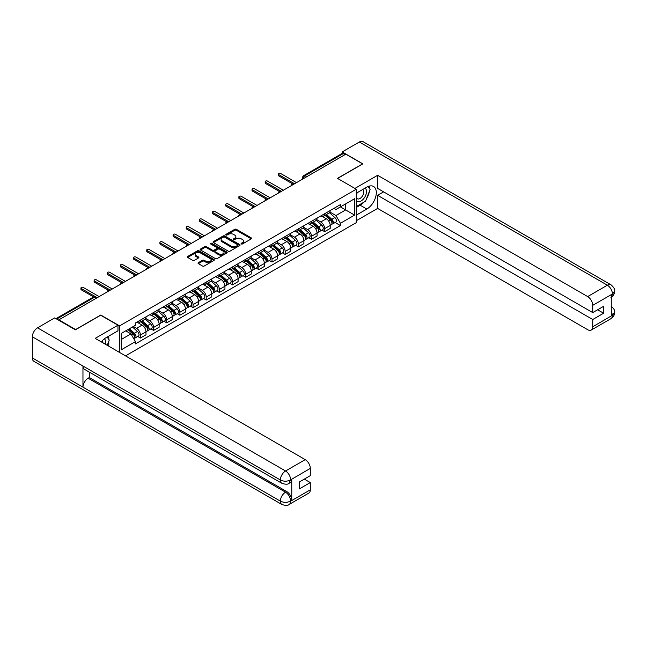 <?xml version="1.0" encoding="UTF-8"?>
<svg xmlns="http://www.w3.org/2000/svg" width="647" height="647" viewBox="0 0 647 647"><rect width="100%" height="100%" fill="white"/><g stroke="black" fill="none" stroke-linecap="round" stroke-linejoin="round"><path stroke-width="0.97" d="M241.323 243.943A0.817 0.477 0 0 0 242.488 243.943L251.279 238.864A1.173 0.679 0 0 0 251.626 238.387A1.173 0.679 0 0 0 251.279 237.902L236.373 229.305A1.173 0.679 0 0 0 234.724 229.305L225.924 234.384A0.817 0.477 0 0 0 227.081 235.047L228.221 234.392A3.745 2.167 0 0 1 233.518 234.392L234.764 235.112A3.745 2.167 0 0 1 235.864 236.64A3.745 2.167 0 0 1 234.764 238.169L233.624 238.824A0.817 0.477 0 0 0 234.78 239.495L235.92 238.84A3.745 2.167 0 0 1 241.218 238.84L242.463 239.552A3.745 2.167 0 0 1 243.563 241.088A3.745 2.167 0 0 1 242.463 242.617L241.323 243.272A0.817 0.477 0 0 0 241.323 243.943L241.323 243.272M198.37 262.666A1.173 0.679 0 0 0 198.031 263.143A1.173 0.679 0 0 0 198.37 263.628L202.551 266.038A1.173 0.679 0 0 0 204.209 266.038L213.979 260.401A1.173 0.679 0 0 0 214.319 259.916A1.173 0.679 0 0 0 213.979 259.439L199.074 250.834A1.173 0.679 0 0 0 197.416 250.834L187.646 256.479A1.173 0.679 0 0 0 187.306 256.956A1.173 0.679 0 0 0 187.646 257.433L192.701 260.353A1.173 0.679 0 0 0 194.359 260.353L198.54 257.935A1.173 0.679 0 0 0 198.88 257.457A1.173 0.679 0 0 0 198.54 256.98L196.033 255.533A3.13 1.812 0 0 1 195.111 254.255A3.13 1.812 0 0 1 197.052 252.581A3.13 1.812 0 0 1 200.465 252.977L210.275 258.638A3.13 1.812 0 0 1 211.189 259.916A3.13 1.812 0 0 1 209.256 261.59A3.13 1.812 0 0 1 205.843 261.202L204.209 260.256A1.173 0.679 0 0 0 202.551 260.256L198.37 262.666L198.37 263.628M119.574 325.894L100.762 315.032L75.626 329.549L58.837 319.853L345.822 154.164L362.603 163.861L337.467 178.37L356.279 189.231L119.574 325.894L119.574 352.437M228.302 251.173A1.173 0.679 0 0 0 229.96 251.173L239.73 245.528A1.173 0.679 0 0 0 240.077 245.051A1.173 0.679 0 0 0 239.73 244.574L224.824 235.969A1.173 0.679 0 0 0 223.166 235.969L213.397 241.614A1.173 0.679 0 0 0 213.057 242.091A1.173 0.679 0 0 0 213.397 242.568L228.302 251.173M210.873 244.121A0.817 0.477 0 0 1 211.698 244.234L226.838 252.977L217.085 258.606A1.173 0.679 0 0 1 215.427 258.606L200.521 250.001L200.521 249.046A1.173 0.679 0 0 0 200.182 249.524A1.173 0.679 0 0 0 200.521 250.001M200.521 249.046L204.703 246.628A1.173 0.679 0 0 1 206.361 246.628L212.41 250.122A1.173 0.679 0 0 0 214.06 250.122L216.834 248.521A1.173 0.679 0 0 0 217.182 248.044A1.173 0.679 0 0 0 216.834 247.566L210.542 243.927A0.817 0.477 0 0 1 211.698 243.264L226.854 252.007A1.173 0.679 0 0 1 227.194 252.484A1.173 0.679 0 0 1 226.854 252.961L226.854 252.007M125.526 355.874L356.279 222.641L356.279 189.231M58.837 319.853L58.837 320.289M306.759 176.72L304.988 175.693A2.386 1.375 60 0 0 303.799 175.58L342.012 153.517A2.386 1.375 60 0 1 343.201 153.63L304.988 175.693A2.386 1.375 120 0 0 303.306 178.621L303.306 178.718M344.972 154.657L343.201 153.63M324.648 213.728A5.491 3.17 60 0 1 323.508 216.195L329.072 212.984A5.491 3.17 -120 0 0 330.213 210.518M316.747 219.64L320.766 221.961A5.491 3.17 60 0 1 324.648 228.682L330.213 225.471A5.491 3.17 -120 0 0 326.331 218.751L322.343 216.446M330.213 225.471L330.213 228.44L324.648 231.658L321.98 230.114M323.508 216.195A5.491 3.17 60 0 1 320.807 215.944M324.648 228.682L324.648 231.658M311.482 221.331A5.491 3.17 60 0 1 310.35 223.789L315.914 220.578A5.491 3.17 -120 0 0 317.054 218.112M308.813 237.708L311.482 239.253L317.054 236.034L317.054 233.066A5.491 3.17 -120 0 0 313.172 226.345L309.185 224.048M310.35 223.789A5.491 3.17 60 0 1 307.648 223.547M303.58 227.234L307.608 229.564A5.491 3.17 60 0 1 311.482 236.284L311.482 239.253M298.324 228.925A5.491 3.17 60 0 1 297.191 231.391L302.756 228.173A5.491 3.17 -120 0 0 303.896 225.714M295.655 245.31L298.324 246.847L303.896 243.636L303.896 240.668A5.491 3.17 -120 0 0 300.014 233.947L296.027 231.642M297.191 231.391A5.491 3.17 60 0 1 294.49 231.141M290.422 234.837L294.442 237.158A5.491 3.17 60 0 1 298.324 243.879L298.324 246.847M285.165 236.527A5.491 3.17 60 0 1 284.033 238.986L289.597 235.775A5.491 3.17 -120 0 0 290.738 233.308M282.496 252.904L285.165 254.449L290.738 251.23L290.738 248.262A5.491 3.17 -120 0 0 286.856 241.541L282.868 239.236M284.033 238.986A5.491 3.17 60 0 1 281.332 238.743M277.264 242.431L281.283 244.752A5.491 3.17 60 0 1 285.165 251.473L285.165 254.449M272.007 244.121A5.491 3.17 60 0 1 270.867 246.588L276.439 243.369A5.491 3.17 -120 0 0 277.571 240.91M269.338 260.506L272.007 262.043L277.571 258.832L277.571 255.856A5.491 3.17 -120 0 0 273.697 249.135L269.71 246.839M270.867 246.588A5.491 3.17 60 0 1 268.165 246.337M264.105 250.033L268.125 252.354A5.491 3.17 60 0 1 272.007 259.075L272.007 262.043M258.849 251.723A5.491 3.17 60 0 1 257.708 254.182L263.28 250.971A5.491 3.17 -120 0 0 264.413 248.505M256.18 268.101L258.849 269.645L264.413 266.427L264.413 263.458A5.491 3.17 -120 0 0 260.531 256.738L256.552 254.433M257.708 254.182A5.491 3.17 60 0 1 255.007 253.939M250.947 257.627L254.967 259.948A5.491 3.17 60 0 1 258.849 266.669L258.849 269.645M245.69 259.318A5.491 3.17 60 0 1 244.55 261.784L250.122 258.565A5.491 3.17 -120 0 0 251.254 256.107M243.021 275.703L245.69 277.24L251.254 274.029L251.254 271.053A5.491 3.17 -120 0 0 247.372 264.332L243.393 262.035M244.55 261.784A5.491 3.17 60 0 1 241.849 261.534M237.789 265.23L241.808 267.551A5.491 3.17 60 0 1 245.69 274.271L245.69 277.24M232.524 266.912A5.491 3.17 60 0 1 231.391 269.378L236.956 266.168A5.491 3.17 -120 0 0 238.096 263.701M229.855 283.297L232.532 284.842L238.096 281.623L238.096 278.655A5.491 3.17 -120 0 0 234.214 271.934L230.227 269.629M231.391 269.378A5.491 3.17 60 0 1 228.69 269.128M224.622 272.824L228.65 275.145A5.491 3.17 60 0 1 232.532 281.866L232.532 284.842M219.365 274.514A5.491 3.17 60 0 1 218.233 276.973L223.797 273.762A5.491 3.17 -120 0 0 224.938 271.295M216.696 290.891L219.365 292.436L224.938 289.217L224.938 286.249A5.491 3.17 -120 0 0 221.056 279.528L217.068 277.231M218.233 276.973A5.491 3.17 60 0 1 215.532 276.73M211.464 280.418L215.491 282.747A5.491 3.17 60 0 1 219.365 289.468L219.365 292.436M206.207 282.108A5.491 3.17 60 0 1 205.075 284.575L210.639 281.356A5.491 3.17 -120 0 0 211.779 278.897M203.538 298.493L206.207 300.03L211.779 296.819L211.779 293.851A5.491 3.17 -120 0 0 207.897 287.131L203.91 284.826M205.075 284.575A5.491 3.17 60 0 1 202.374 284.324M198.305 288.02L202.325 290.341A5.491 3.17 60 0 1 206.207 297.062L206.207 300.03M193.049 289.71A5.491 3.17 60 0 1 191.916 292.169L197.481 288.958A5.491 3.17 -120 0 0 198.613 286.492M190.38 306.088L193.049 307.632L198.613 304.413L198.613 301.445A5.491 3.17 -120 0 0 194.739 294.725L190.752 292.42M191.916 292.169A5.491 3.17 60 0 1 189.207 291.926M185.147 295.614L189.167 297.935A5.491 3.17 60 0 1 193.049 304.656L193.049 307.632M179.89 297.305A5.491 3.17 60 0 1 178.75 299.771L184.322 296.552A5.491 3.17 -120 0 0 185.454 294.094M177.221 313.69L179.89 315.226L185.454 312.016L185.454 309.04A5.491 3.17 -120 0 0 181.581 302.319L177.593 300.022M178.75 299.771A5.491 3.17 60 0 1 176.049 299.521M171.989 303.217L176.008 305.538A5.491 3.17 60 0 1 179.89 312.258L179.89 315.226M166.732 304.907A5.491 3.17 60 0 1 165.592 307.365L171.164 304.155A5.491 3.17 -120 0 0 172.296 301.688M164.063 321.284L166.732 322.829L172.296 319.61L172.296 316.642A5.491 3.17 -120 0 0 168.414 309.921L164.435 307.616M165.592 307.365A5.491 3.17 60 0 1 162.89 307.123M158.83 310.811L162.85 313.132A5.491 3.17 60 0 1 166.732 319.853L166.732 322.829M153.574 312.501A5.491 3.17 60 0 1 152.433 314.968L157.997 311.749A5.491 3.17 -120 0 0 159.138 309.29M150.905 328.886L153.574 330.423L159.138 327.212L159.138 324.236A5.491 3.17 -120 0 0 155.256 317.515L151.269 315.218M152.433 314.968A5.491 3.17 60 0 1 149.732 314.717M145.672 318.413L149.692 320.734A5.491 3.17 60 0 1 153.574 327.455L153.574 330.423M140.407 320.095A5.491 3.17 60 0 1 139.275 322.562L144.839 319.351A5.491 3.17 -120 0 0 145.979 316.884M137.738 336.48L140.407 338.025L145.979 334.806L145.979 331.838A5.491 3.17 -120 0 0 142.097 325.118L138.11 322.813M139.275 322.562A5.491 3.17 60 0 1 136.574 322.311M133.322 326.476L136.533 328.328A5.491 3.17 60 0 1 140.407 335.049L140.407 338.025M333.965 208.35L335.947 209.491L354.588 198.734L345.652 203.894L345.652 209.935L335.947 215.532L329.905 212.046M121.264 339.481L130.961 333.884L135.433 341.624L121.264 349.809L121.264 333.44L135.433 325.263L135.433 322.974L340.419 204.622L340.419 206.911L354.588 215.095L340.419 223.28L335.947 215.532M354.588 198.734L354.588 215.095M135.433 341.624L135.433 343.913L340.419 225.568L340.419 223.28M130.961 333.884L125.736 330.86M335.138 222.519L340.419 225.568M241.655 244.056L242.463 243.587A3.745 2.167 0 0 0 243.563 242.059L243.563 241.088M235.864 236.64L235.864 237.611A3.745 2.167 0 0 1 234.764 239.139L233.955 239.608M251.279 237.902L251.279 238.864L236.373 230.275A1.173 0.679 0 0 0 234.724 230.275L226.248 235.168M239.73 244.574L239.73 245.528L224.824 236.948A1.173 0.679 0 0 0 223.166 236.948L213.413 242.576M237.659 245.391A0.817 0.477 0 0 0 237.659 244.72L224.582 237.166A0.817 0.477 0 0 0 223.417 237.166L222.22 237.861A3.745 2.167 0 0 0 221.12 239.39A3.745 2.167 0 0 0 222.22 240.919L231.157 246.078A3.745 2.167 0 0 0 236.462 246.078L237.659 245.391L237.659 246.361A0.817 0.477 0 0 0 237.902 246.03L237.902 245.051M221.12 239.39L221.12 240.36A3.745 2.167 0 0 0 222.22 241.889L222.22 240.919M237.659 246.361L236.462 247.057A3.745 2.167 0 0 1 231.157 247.057L222.22 241.889M200.538 250.009L204.703 247.607L204.703 246.628M217.182 248.044L217.182 249.014A1.173 0.679 0 0 1 216.834 249.491L214.06 251.093A1.173 0.679 0 0 1 212.41 251.093L206.361 247.607A1.173 0.679 0 0 0 204.703 247.607M218.678 253.737A3.13 1.812 0 0 0 222.091 254.134A3.13 1.812 0 0 0 224.024 252.459A3.13 1.812 0 0 0 223.11 251.182L219.648 249.184A1.173 0.679 0 0 0 217.999 249.184L215.225 250.785A1.173 0.679 0 0 0 214.877 251.271A1.173 0.679 0 0 0 215.225 251.748L218.678 253.737L218.678 254.716A3.13 1.812 0 0 0 222.091 255.104A3.13 1.812 0 0 0 224.024 253.438L224.024 252.459M214.877 251.271L214.877 252.241A1.173 0.679 0 0 0 215.225 252.718L215.225 251.748M218.678 254.716L215.225 252.718M211.189 259.916L211.189 260.895A3.13 1.812 0 0 1 209.256 262.569A3.13 1.812 0 0 1 205.843 262.172L204.209 261.226A1.173 0.679 0 0 0 202.551 261.226L198.386 263.636M195.111 254.255L195.111 255.225A3.13 1.812 0 0 0 196.033 256.511L196.033 255.533M198.524 257.943L196.033 256.511M213.963 260.409L199.074 251.812A1.173 0.679 0 0 0 197.416 251.812L187.662 257.441M325.029 215.322L330.391 220.101A2.984 1.723 60 0 1 331.321 224.719L330.213 225.358M325.166 215.443L327.689 216.907M325.57 215.006L331.531 220.328A1.431 0.825 60 0 1 331.984 222.544A1.431 0.825 60 0 1 331.854 222.6M326.46 214.489L331.822 219.276A2.984 1.723 60 0 1 332.76 223.886A2.984 1.723 60 0 1 331.854 223.983M329.452 212.693L334.855 217.521A2.984 1.723 60 0 1 335.793 222.131L332.76 223.886M292.735 183.958L278.752 175.887A1.375 0.793 180 0 1 278.356 175.329L278.356 174.059A1.375 0.793 -0 0 0 278.752 174.625L294.571 183.756M296.512 182.632L280.693 173.501A1.375 0.793 -0 0 0 279.197 173.331A1.375 0.793 -0 0 0 278.356 174.059M311.862 222.916L317.232 227.704A2.984 1.723 60 0 1 318.162 232.313L317.054 232.952M312.008 223.045L314.531 224.501M312.404 222.608L318.373 227.93A1.431 0.825 60 0 1 318.825 230.146A1.431 0.825 60 0 1 318.696 230.195M313.302 222.091L318.664 226.871A2.984 1.723 60 0 1 319.602 231.489A2.984 1.723 60 0 1 318.696 231.577M316.286 220.295L321.696 225.124A2.984 1.723 60 0 1 322.635 229.734L319.602 231.489M298.704 230.518L304.066 235.298A2.984 1.723 60 0 1 305.004 239.908L303.896 240.555M298.849 230.639L301.373 232.095M299.246 230.203L305.214 235.524A1.431 0.825 60 0 1 305.667 237.74A1.431 0.825 60 0 1 305.53 237.789M300.143 229.685L305.505 234.473A2.984 1.723 60 0 1 306.435 239.083A2.984 1.723 60 0 1 305.538 239.18M303.128 227.89L308.538 232.718A2.984 1.723 60 0 1 309.476 237.328L306.435 239.083M363.881 202.188A13.417 7.748 120 0 1 360.161 205.212L366.825 209.054A13.417 7.748 120 0 0 375.592 197.23A13.417 7.748 120 0 0 373.537 186.473A13.417 7.748 120 0 0 366.825 187.137L356.279 193.227M366.825 209.054L356.279 215.144M356.279 220.748L377.622 208.423L377.622 195.321L592.733 319.513L592.733 326.767L612.547 315.226L611.286 315.809L611.286 294.87L612.426 293.973L592.733 305.344A7.157 4.133 -120 0 0 587.67 296.577L607.363 285.206L359.36 142.016L342.19 151.924L362.862 163.861L337.597 178.443M383.606 191.868L377.622 195.321M597.626 309.776L603.611 313.229L603.611 306.314L592.733 312.598L377.622 188.406L377.622 175.305L587.67 296.577M354.888 188.431L377.622 175.305M377.622 208.423L587.67 329.695A7.157 4.133 -120 0 0 591.245 330.051A7.157 4.133 -120 0 0 592.733 326.767M359.36 142.016A7.335 4.238 -60 0 1 363.024 141.653L611.035 284.842A7.335 4.238 -60 0 0 607.363 285.206A7.157 4.133 60 0 1 612.426 293.973M342.19 153.436L342.19 151.924M592.733 312.598L592.733 305.344M603.611 313.229L592.733 319.513M366.542 198.669A13.417 7.748 120 0 0 369.429 191.229M369.647 188.827A13.417 7.748 120 0 0 369.316 186.085M360.161 205.212L356.279 207.452M611.286 310.803L612.426 315.154M611.035 306.023C613.914 308.611 615.119 310.681 614.65 312.234L612.563 315.218M611.035 284.842C613.914 287.405 615.119 289.492 614.65 291.101L612.555 294.045M281.874 483.301A7.335 4.238 -60 0 1 280.361 479.993C283.734 481.611 287.106 481.594 290.471 479.945L289.128 483.293C287.923 484.506 285.513 484.514 281.874 483.301L84.482 369.332A7.335 4.238 -60 0 1 82.962 366.024L32.35 336.804A7.335 4.238 -60 0 1 37.534 327.819L54.704 317.903L75.376 329.841L100.681 315.226L117.972 325.215L117.972 330.811L105.995 337.726A13.417 7.748 120 0 0 101.296 341.883M117.972 325.215L95.198 338.365L305.247 459.629A7.157 4.133 60 0 1 310.301 468.396L310.301 475.658L299.424 481.934L299.424 488.857L310.301 482.573L310.301 489.828A7.157 4.133 60 0 1 308.821 493.103L289.128 504.474A7.157 4.133 -120 0 0 290.608 501.199L310.301 489.828M108.486 346.032L111.308 347.665M108.777 345.862L108.777 341.365M108.777 339.351L108.777 336.125M289.128 504.474C287.98 505.687 285.57 505.695 281.874 504.482L33.87 361.301A7.335 4.238 -60 0 1 32.35 357.937L82.962 387.165A7.335 4.238 -60 0 1 88.154 378.228L285.545 492.189L286.686 491.534A7.157 4.133 60 0 1 291.748 500.301L291.748 479.354A7.157 4.133 60 0 1 290.26 482.63L289.128 483.293M32.35 336.804L32.35 357.937M37.534 327.819L285.545 471A7.335 4.238 -60 0 0 280.361 479.993L82.962 366.024L82.962 387.165L280.361 501.126C283.726 502.751 287.098 502.751 290.479 501.126L290.608 501.199M310.301 482.573L304.316 479.112M89.294 372.114L89.294 377.565L286.686 491.534M89.294 377.565L88.154 378.228M356.279 200.683A7.756 4.48 120 0 0 362.449 200.012A7.756 4.48 120 0 0 366.485 191.569A7.756 4.48 120 0 0 365.078 188.148M356.926 192.855A7.756 4.48 120 0 0 356.279 194.254M356.279 196.842A5.305 3.065 120 0 0 357.346 198.758A5.305 3.065 120 0 0 361.438 197.335A5.305 3.065 120 0 0 363.76 191.997A5.305 3.065 120 0 0 362.66 189.563A5.305 3.065 120 0 0 362.643 189.555M357.37 192.596A5.305 3.065 120 0 0 356.279 195.782M368.038 186.53L370.108 189.482L365.555 201.217L356.448 206.474M105.396 344.253A7.756 4.48 120 0 0 105.655 342.158A7.756 4.48 120 0 0 104.369 338.826M102.922 342.821A5.305 3.065 120 0 0 102.93 342.587A5.305 3.065 120 0 0 102.38 340.645M107.159 337.055L109.278 340.071L107.24 345.32M279.577 191.561L265.593 183.489A1.375 0.793 180 0 1 265.197 182.923L265.197 181.661A1.375 0.793 -0 0 0 265.593 182.219L281.413 191.35M283.354 190.234L267.534 181.103A1.375 0.793 -0 0 0 266.038 180.925A1.375 0.793 -0 0 0 265.197 181.661M266.418 199.155L252.435 191.083A1.375 0.793 180 0 1 252.031 190.525L252.031 189.256A1.375 0.793 -0 0 0 252.435 189.822L268.254 198.952M270.195 197.828L254.376 188.698A1.375 0.793 -0 0 0 252.88 188.528A1.375 0.793 -0 0 0 252.031 189.256M285.545 238.112L290.907 242.9A2.984 1.723 60 0 1 291.846 247.51L290.729 248.149M285.691 238.242L288.214 239.697M286.087 237.797L292.056 243.126A1.431 0.825 60 0 1 292.501 245.334A1.431 0.825 60 0 1 292.371 245.391M286.977 237.287L292.347 242.067A2.984 1.723 60 0 1 293.277 246.677A2.984 1.723 60 0 1 292.379 246.774M289.969 235.492L295.38 240.312A2.984 1.723 60 0 1 296.318 244.93L293.277 246.677M272.387 245.706L277.749 250.494A2.984 1.723 60 0 1 278.687 255.104L277.571 255.751M272.533 245.836L275.056 247.291M272.929 245.399L278.897 250.721A1.431 0.825 60 0 1 279.342 252.937A1.431 0.825 60 0 1 279.213 252.985M273.818 244.881L279.18 249.669A2.984 1.723 60 0 1 280.119 254.279A2.984 1.723 60 0 1 279.221 254.376M276.811 243.086L282.221 247.914A2.984 1.723 60 0 1 283.16 252.524L280.119 254.279M259.229 253.309L264.591 258.088A2.984 1.723 60 0 1 265.529 262.706L264.413 263.345M259.366 253.438L261.898 254.894M259.77 252.993L265.739 258.323A1.431 0.825 60 0 1 266.184 260.531A1.431 0.825 60 0 1 266.054 260.587M260.66 252.476L266.022 257.263A2.984 1.723 60 0 1 266.96 261.873A2.984 1.723 60 0 1 266.063 261.97M263.652 250.688L269.063 255.508A2.984 1.723 60 0 1 269.993 260.126L266.96 261.873M253.252 206.757L239.277 198.686A1.375 0.793 180 0 1 238.872 198.119L238.872 196.858A1.375 0.793 -0 0 0 239.277 197.416L255.096 206.547M257.037 205.431L241.218 196.3A1.375 0.793 -0 0 0 239.722 196.122A1.375 0.793 -0 0 0 238.872 196.858M240.094 214.351L226.118 206.28A1.375 0.793 180 0 1 225.714 205.722L225.714 204.452A1.375 0.793 -0 0 0 226.118 205.01L241.929 214.149M243.87 213.025L228.059 203.894A1.375 0.793 -0 0 0 226.563 203.724A1.375 0.793 -0 0 0 225.714 204.452M226.935 221.945L212.96 213.874A1.375 0.793 180 0 1 212.556 213.316L212.556 212.054A1.375 0.793 -0 0 0 212.96 212.612L228.771 221.743M230.712 220.619L214.901 211.488A1.375 0.793 -0 0 0 213.405 211.318A1.375 0.793 -0 0 0 212.556 212.054M246.07 260.903L251.432 265.691A2.984 1.723 60 0 1 252.37 270.3L251.254 270.947M246.208 261.032L248.731 262.488M246.612 260.595L252.573 265.917A1.431 0.825 60 0 1 253.026 268.133A1.431 0.825 60 0 1 252.896 268.182M247.502 260.078L252.864 264.866A2.984 1.723 60 0 1 253.802 269.475A2.984 1.723 60 0 1 252.896 269.573M250.494 258.282L255.905 263.111A2.984 1.723 60 0 1 256.835 267.721L253.802 269.475M213.777 229.548L199.794 221.476A1.375 0.793 180 0 1 199.397 220.918L199.397 219.648A1.375 0.793 -0 0 0 199.794 220.206L215.613 229.337M217.554 228.221L201.735 219.09A1.375 0.793 -0 0 0 200.246 218.921A1.375 0.793 -0 0 0 199.397 219.648M232.912 268.505L238.274 273.285A2.984 1.723 60 0 1 239.204 277.903L238.096 278.542M233.049 268.626L235.573 270.09M233.446 268.19L239.414 273.511A1.431 0.825 60 0 1 239.867 275.727A1.431 0.825 60 0 1 239.738 275.784M234.343 267.672L239.705 272.46A2.984 1.723 60 0 1 240.644 277.07A2.984 1.723 60 0 1 239.738 277.167M237.336 265.877L242.738 270.705A2.984 1.723 60 0 1 243.676 275.315L240.644 277.07M200.619 237.142L186.635 229.07A1.375 0.793 180 0 1 186.239 228.512L186.239 227.243A1.375 0.793 -0 0 0 186.635 227.809L202.454 236.939M204.395 235.815L188.576 226.685A1.375 0.793 -0 0 0 187.08 226.515A1.375 0.793 -0 0 0 186.239 227.243M219.745 276.099L225.107 280.887A2.984 1.723 60 0 1 226.046 285.497L224.938 286.136M219.891 276.229L222.414 277.684M220.287 275.792L226.256 281.113A1.431 0.825 60 0 1 226.709 283.329A1.431 0.825 60 0 1 226.579 283.378M221.185 275.274L226.547 280.054A2.984 1.723 60 0 1 227.485 284.672A2.984 1.723 60 0 1 226.579 284.761M224.169 273.479L229.58 278.307A2.984 1.723 60 0 1 230.518 282.917L227.485 284.672M187.46 244.744L173.477 236.673A1.375 0.793 180 0 1 173.072 236.106L173.072 234.845A1.375 0.793 -0 0 0 173.477 235.403L189.296 244.534M191.237 243.418L175.418 234.287A1.375 0.793 -0 0 0 173.922 234.109A1.375 0.793 -0 0 0 173.072 234.845M206.587 283.701L211.949 288.481A2.984 1.723 60 0 1 212.887 293.091L211.771 293.738M206.733 283.823L209.256 285.278M207.129 283.386L213.098 288.708A1.431 0.825 60 0 1 213.542 290.924A1.431 0.825 60 0 1 213.413 290.972M208.027 282.868L213.389 287.656A2.984 1.723 60 0 1 214.319 292.266A2.984 1.723 60 0 1 213.421 292.363M211.011 281.073L216.422 285.901A2.984 1.723 60 0 1 217.36 290.511L214.319 292.266M174.302 252.338L160.319 244.267A1.375 0.793 180 0 1 159.914 243.709L159.914 242.439A1.375 0.793 -0 0 0 160.319 243.005L176.138 252.136M178.079 251.012L162.26 241.881A1.375 0.793 -0 0 0 160.763 241.711A1.375 0.793 -0 0 0 159.914 242.439M193.429 291.296L198.791 296.083A2.984 1.723 60 0 1 199.729 300.693L198.613 301.332M193.574 291.425L196.098 292.881M193.971 290.98L199.939 296.31A1.431 0.825 60 0 1 200.384 298.518A1.431 0.825 60 0 1 200.255 298.574M194.86 290.471L200.222 295.25A2.984 1.723 60 0 1 201.16 299.86A2.984 1.723 60 0 1 200.263 299.957M197.853 288.675L203.263 293.495A2.984 1.723 60 0 1 204.201 298.113L201.16 299.86M161.135 259.94L147.16 251.869A1.375 0.793 180 0 1 146.756 251.303L146.756 250.041A1.375 0.793 -0 0 0 147.16 250.599L162.979 259.73M164.912 258.614L149.101 249.483A1.375 0.793 -0 0 0 147.605 249.305A1.375 0.793 -0 0 0 146.756 250.041M180.27 298.89L185.632 303.678A2.984 1.723 60 0 1 186.571 308.287L185.454 308.934M180.416 299.019L182.939 300.475M180.812 298.582L186.781 303.904A1.431 0.825 60 0 1 187.226 306.12A1.431 0.825 60 0 1 187.096 306.168M181.702 298.065L187.064 302.853A2.984 1.723 60 0 1 188.002 307.462A2.984 1.723 60 0 1 187.104 307.56M184.694 296.269L190.105 301.098A2.984 1.723 60 0 1 191.043 305.707L188.002 307.462M147.977 267.534L134.002 259.463A1.375 0.793 180 0 1 133.597 258.905L133.597 257.635A1.375 0.793 -0 0 0 134.002 258.193L149.813 267.332M151.754 266.208L135.943 257.077A1.375 0.793 -0 0 0 134.447 256.908A1.375 0.793 -0 0 0 133.597 257.635M167.112 306.492L172.474 311.272A2.984 1.723 60 0 1 173.412 315.89L172.296 316.529M167.25 306.621L169.773 308.077M167.654 306.177L173.614 311.506A1.431 0.825 60 0 1 174.067 313.714A1.431 0.825 60 0 1 173.938 313.771M168.543 305.659L173.906 310.447A2.984 1.723 60 0 1 174.844 315.057A2.984 1.723 60 0 1 173.946 315.154M171.536 303.864L176.946 308.692A2.984 1.723 60 0 1 177.876 313.31L174.844 315.057M134.819 275.129L120.843 267.057A1.375 0.793 180 0 1 120.439 266.499L120.439 265.238A1.375 0.793 -0 0 0 120.843 265.796L136.654 274.926M138.595 273.802L122.776 264.672A1.375 0.793 -0 0 0 121.288 264.502A1.375 0.793 -0 0 0 120.439 265.238M153.954 314.086L159.316 318.874A2.984 1.723 60 0 1 160.246 323.484L159.138 324.131M154.091 314.216L156.614 315.671M154.496 313.779L160.456 319.1A1.431 0.825 60 0 1 160.909 321.316A1.431 0.825 60 0 1 160.78 321.365M155.385 313.261L160.747 318.049A2.984 1.723 60 0 1 161.685 322.659A2.984 1.723 60 0 1 160.78 322.756M158.378 311.466L163.78 316.294A2.984 1.723 60 0 1 164.718 320.904L161.685 322.659M121.66 282.731L107.677 274.66A1.375 0.793 180 0 1 107.281 274.102L107.281 272.832A1.375 0.793 -0 0 0 107.677 273.39L123.496 282.521M125.437 281.405L109.618 272.274A1.375 0.793 -0 0 0 108.122 272.104A1.375 0.793 -0 0 0 107.281 272.832M140.787 321.688L146.157 326.468A2.984 1.723 60 0 1 147.087 331.086L145.979 331.725M140.933 321.81L143.456 323.274M141.329 321.373L147.298 326.695A1.431 0.825 60 0 1 147.751 328.911A1.431 0.825 60 0 1 147.621 328.967M142.227 320.855L147.589 325.643A2.984 1.723 60 0 1 148.527 330.253A2.984 1.723 60 0 1 147.621 330.35M145.219 319.06L150.622 323.888A2.984 1.723 60 0 1 151.56 328.498L148.527 330.253M108.502 290.325L94.519 282.254A1.375 0.793 180 0 1 94.122 281.696L94.122 280.426A1.375 0.793 -0 0 0 94.519 280.992L110.338 290.123M112.279 288.999L96.46 279.868A1.375 0.793 -0 0 0 94.963 279.698A1.375 0.793 -0 0 0 94.122 280.426M127.96 329.574L132.991 334.07A2.984 1.723 60 0 1 133.929 338.68L133.783 338.769M128.009 329.549L130.298 330.868M128.502 329.266L134.139 334.297A1.431 0.825 60 0 1 134.592 336.513A1.431 0.825 60 0 1 134.455 336.561M129.392 328.749L134.43 333.237A2.984 1.723 60 0 1 135.36 337.855A2.984 1.723 60 0 1 134.463 337.944M132.433 326.994L137.463 331.49A2.984 1.723 60 0 1 138.401 336.1L135.36 337.855M93.653 296.949L81.36 289.856A1.375 0.793 180 0 1 80.956 289.29L80.956 288.028A1.375 0.793 -0 0 0 81.36 288.586L97.179 297.717M99.12 296.601L83.301 287.47A1.375 0.793 -0 0 0 81.805 287.292A1.375 0.793 -0 0 0 80.956 288.028M303.386 178.669L303.306 178.621A2.386 1.375 0 0 1 302.602 177.642L302.602 179.114M153.574 327.455L159.138 324.236M166.732 319.853L172.296 316.642M179.89 312.258L185.454 309.04M193.049 304.656L198.613 301.445M206.207 297.062L211.779 293.851M219.365 289.468L224.938 286.249M232.532 281.866L238.096 278.655M245.69 274.271L251.254 271.053M258.849 266.669L264.413 263.458M272.007 259.075L277.571 255.856M285.165 251.473L290.738 248.262M298.324 243.879L303.896 240.668M311.482 236.284L317.054 233.066M140.407 335.049L145.979 331.838M136.533 328.328L142.097 325.118M149.692 320.734L155.256 317.515M162.85 313.132L168.414 309.921M176.008 305.538L181.581 302.319M189.167 297.935L194.739 294.725M202.325 290.341L207.897 287.131M215.491 282.747L221.056 279.528M228.65 275.145L234.214 271.934M241.808 267.551L247.372 264.332M254.967 259.948L260.531 256.738M268.125 252.354L273.697 249.135M281.283 244.752L286.856 241.541M294.442 237.158L300.014 233.947M307.608 229.564L313.172 226.345M320.766 221.961L326.331 218.751M294.045 184.063A2.386 1.375 120 0 0 292.994 184.67M280.887 191.658A2.386 1.375 120 0 0 279.827 192.264M267.729 199.252A2.386 1.375 120 0 0 266.669 199.866M254.562 206.854A2.386 1.375 120 0 0 253.511 207.461M241.404 214.448A2.386 1.375 120 0 0 240.352 215.055M228.245 222.05A2.386 1.375 120 0 0 227.194 222.657M215.087 229.645A2.386 1.375 120 0 0 214.036 230.251M201.929 237.247A2.386 1.375 120 0 0 200.877 237.853M188.77 244.841A2.386 1.375 120 0 0 187.711 245.448M175.604 252.435A2.386 1.375 120 0 0 174.553 253.05M162.446 260.037A2.386 1.375 120 0 0 161.394 260.644M149.287 267.632A2.386 1.375 120 0 0 148.236 268.238M136.129 275.234A2.386 1.375 120 0 0 135.077 275.84M122.97 282.828A2.386 1.375 120 0 0 121.919 283.435M109.812 290.43A2.386 1.375 120 0 0 108.753 291.037M96.209 298.283L94.438 297.256L56.685 319.052M96.904 297.879L95.627 297.135A2.386 1.375 120 0 0 94.438 297.256A2.386 1.375 60 0 0 93.241 297.135L55.99 318.647M242.463 243.587L242.463 242.617M233.624 239.495L233.624 238.824M234.764 239.139L234.764 238.169M225.924 235.047L225.924 234.384M234.724 230.275L234.724 229.305M236.373 230.275L236.373 229.305M213.397 242.568L213.397 241.614M223.166 236.948L223.166 235.969M224.824 236.948L224.824 235.969M231.157 247.057L231.157 246.078M236.462 247.057L236.462 246.078M206.361 247.607L206.361 246.628M212.41 251.093L212.41 250.122M214.06 251.093L214.06 250.122M216.834 249.491L216.834 248.521M211.698 244.234L211.698 243.264M202.551 261.226L202.551 260.256M204.209 261.226L204.209 260.256M205.843 262.172L205.843 261.202M198.54 257.935L198.54 256.98M187.646 257.433L187.646 256.479M197.416 251.812L197.416 250.834M199.074 251.812L199.074 250.834M213.979 260.401L213.979 259.439M330.391 220.101L328.716 221.072M332.283 221.889L331.741 222.196M334.855 217.521L331.822 219.276M278.752 174.625L278.752 175.887M317.232 227.704L315.558 228.666M319.117 229.491L318.583 229.798M321.696 225.124L318.664 226.871M304.066 235.298L302.4 236.268M305.958 237.085L305.424 237.392M308.538 232.718L305.505 234.473M614.65 312.258C614.569 315.065 613.332 317.2 610.946 318.672A7.157 4.133 -120 0 0 612.426 315.396M611.286 297.248L612.426 294.215M291.748 500.301L290.487 501.126M310.301 468.396L290.487 479.945M290.608 480.017L291.748 479.354M290.608 479.767A7.157 4.133 60 0 0 285.545 471L305.247 459.629M281.874 504.482A7.335 4.238 -60 0 1 280.361 501.126A7.335 4.238 -60 0 1 285.545 492.189C288.594 494.227 290.277 497.155 290.608 500.956M265.593 182.219L265.593 183.489M252.435 189.822L252.435 191.083M290.907 242.9L289.233 243.862M292.8 244.679L292.266 244.995M295.38 240.312L292.347 242.067M277.749 250.494L276.075 251.457M279.641 252.281L279.1 252.589M282.221 247.914L279.18 249.669M264.591 258.088L262.917 259.059M266.483 259.876L265.941 260.191M269.063 255.508L266.022 257.263M239.277 197.416L239.277 198.686M226.118 205.01L226.118 206.28M212.96 212.612L212.96 213.874M251.432 265.691L249.758 266.653M253.325 267.478L252.783 267.785M255.905 263.111L252.864 264.866M199.794 220.206L199.794 221.476M238.274 273.285L236.6 274.255M240.158 275.072L239.625 275.379M242.738 270.705L239.705 272.46M186.635 227.809L186.635 229.07M225.107 280.887L223.441 281.849M227 282.674L226.466 282.982M229.58 278.307L226.547 280.054M173.477 235.403L173.477 236.673M211.949 288.481L210.283 289.452M213.842 290.268L213.308 290.576M216.422 285.901L213.389 287.656M160.319 243.005L160.319 244.267M198.791 296.083L197.117 297.046M200.683 297.863L200.149 298.178M203.263 293.495L200.222 295.25M147.16 250.599L147.16 251.869M185.632 303.678L183.958 304.64M187.525 305.465L186.983 305.772M190.105 301.098L187.064 302.853M134.002 258.193L134.002 259.463M172.474 311.272L170.8 312.242M174.367 313.059L173.825 313.374M176.946 308.692L173.906 310.447M120.843 265.796L120.843 267.057M159.316 318.874L157.642 319.836M161.208 320.661L160.666 320.969M163.78 316.294L160.747 318.049M107.677 273.39L107.677 274.66M146.157 326.468L144.483 327.439M148.042 328.255L147.508 328.563M150.622 323.888L147.589 325.643M94.519 280.992L94.519 282.254M132.991 334.07L131.551 334.903M134.883 335.858L134.35 336.165M137.463 331.49L134.43 333.237M81.36 288.586L81.36 289.856M294.248 183.942A2.386 2.386 0 0 0 291.182 185.713M281.089 191.536A2.386 2.386 0 0 0 278.024 193.307M267.931 199.139A2.386 2.386 0 0 0 264.866 200.902M254.764 206.733A2.386 2.386 0 0 0 251.707 208.504M241.606 214.335A2.386 2.386 0 0 0 238.549 216.098M228.448 221.929A2.386 2.386 0 0 0 225.391 223.7M215.289 229.531A2.386 2.386 0 0 0 212.224 231.294M202.131 237.125A2.386 2.386 0 0 0 199.066 238.897M188.973 244.72A2.386 2.386 0 0 0 185.907 246.491M175.814 252.322A2.386 2.386 0 0 0 172.749 254.085M162.648 259.916A2.386 2.386 0 0 0 159.591 261.687M149.489 267.518A2.386 2.386 0 0 0 146.432 269.281M136.331 275.112A2.386 2.386 0 0 0 133.274 276.884M123.173 282.715A2.386 2.386 0 0 0 120.107 284.478M110.014 290.309A2.386 2.386 0 0 0 106.949 292.08M95.627 297.135A2.386 2.386 0 0 0 93.241 297.135M303.799 175.58A2.386 2.386 0 0 0 302.602 177.642M591.245 330.051L610.946 318.672M614.65 291.126C614.553 293.9 613.316 296.027 610.946 297.491"/></g></svg>
